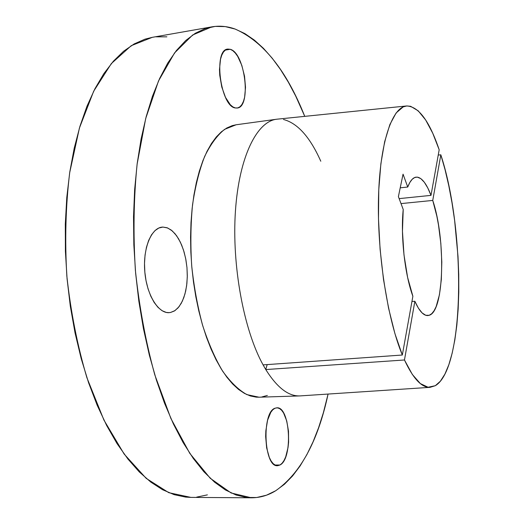 <?xml version="1.0" encoding="UTF-8"?>
<svg xmlns="http://www.w3.org/2000/svg" width="524" height="524" viewBox="0 0 524 524"><rect width="100%" height="100%" fill="white"/><g stroke="black" fill="none" stroke-linecap="round" stroke-linejoin="round"><path stroke-width="0.79" d="M162.899 227.069L167.667 227.979L172.317 230.946L176.621 235.774L180.38 242.199L183.446 249.902L185.673 258.509L186.976 267.64L187.297 276.862L186.623 285.783L184.965 293.977L182.398 301.077L179.025 306.717L174.99 310.608L170.47 312.507L168.073 312.671L170.47 312.507L174.446 310.955L178.075 307.863L181.219 303.376L183.793 297.691L185.699 291.017L186.885 283.602L187.31 275.722L186.976 267.64L185.889 259.635L184.088 251.985L181.625 244.957L178.579 238.806L175.055 233.763L171.178 230.023L167.077 227.75L162.899 227.069L158.811 228.025L154.966 230.626L151.534 234.798L148.659 240.405L146.465 247.236L145.056 255.024L144.506 263.441L144.84 272.133L146.045 280.733L148.063 288.875L150.814 296.211L154.161 302.446L157.973 307.333L162.067 310.699L166.291 312.435L169.278 312.658C158.327 313.673 146.641 294.796 144.794 271.622C142.803 248.461 151.22 227.92 162.185 227.115L162.899 227.069M274.989 408.229L276.816 407.816C290.178 406.172 293.145 458.841 279.98 464.998L275.008 465.03L279.98 464.998L282.108 463.236L284.041 460.478L285.711 456.836L288.03 447.516L288.606 442.191L288.495 431.16L286.739 420.949L283.589 413.004L281.624 410.266L279.482 408.517L277.242 407.823L274.989 408.229L272.814 409.735L270.803 412.303L267.574 420.215L265.845 430.794L265.655 436.564L266.651 447.915L269.329 457.465L271.163 461.068L273.24 463.694L275.454 465.246L277.733 465.685L279.98 464.998L277.497 465.692C263.873 467.493 261.542 412.152 274.989 408.229M230.246 49.295C245.173 52.852 251.559 107.302 237.215 108.029L235.407 107.97L237.817 107.905L240.018 106.726L241.924 104.499L243.477 101.309L244.61 97.287L245.52 87.384L244.538 76.209L241.806 65.362L237.7 56.389L235.296 53.042L232.78 50.638L230.246 49.295L227.783 49.066L225.49 49.99L223.46 52.033L221.783 55.138L220.532 59.186L219.484 69.45L219.746 75.253L221.776 87.01L225.503 97.385L230.305 104.728L232.872 106.903L235.407 107.97C220.611 106.85 213.006 49.728 227.678 49.086L230.246 49.295L225.313 50.114L230.246 49.295M438.234 155.065L440.828 154.822C465.738 230.612 464.978 368.162 435.32 385.697L428.088 387.249L420.34 383.581L412.355 374.483L404.463 359.981L414.864 301.28L411.943 301.47L414.864 301.28L418.44 308.23L422.115 312.933L425.75 315.284L429.221 315.284L426.366 315.455L429.221 315.284L427.813 315.566C423.516 315.743 419.2 310.981 414.864 301.28L404.463 359.981L265.773 369.564L263.087 364.887C243.771 330.081 231.759 265.537 235.42 211.31C239.023 156.971 256.806 121.555 276.515 119.249L277.006 119.19C257.192 121.018 239.199 156.172 235.459 210.635C231.667 264.987 243.686 329.937 263.087 364.887L402.327 355.023L394.965 333.762L388.572 308.23L383.516 279.587L380.09 249.254L378.485 218.803L378.767 189.806L380.882 163.704L384.662 141.69L389.843 124.607L396.124 112.961L403.166 106.903L406.866 105.94L410.639 106.307L418.231 110.839L425.665 119.989L432.713 133.181L439.184 149.779L430.997 195.373L399.15 198.622L430.997 195.373L427.774 187.939L424.335 182.267L420.798 178.605L417.268 177.119C422.115 177.931 426.693 184.016 430.997 195.373L439.184 149.779C429.346 120.782 418.434 106.182 406.46 105.979C392.135 107.237 379.9 142.371 378.498 197.607C377.057 252.732 387.387 319.083 402.327 355.023L412.879 296.27C404.862 274.818 400.513 236.154 403.218 209.482L402.458 231.241L403.984 254.861L407.613 277.438L412.879 296.27L402.327 355.023L263.087 364.887L265.773 369.564C277.209 387.78 288.698 396.557 300.239 395.895L299.741 395.915C288.351 396.295 277.032 387.511 265.773 369.564L267.168 364.599L265.773 369.564L404.463 359.981C413.207 378.675 421.748 387.793 430.08 387.334L435.32 385.697L440.37 381.217L444.902 374.123L448.852 364.678L452.179 353.169L454.852 339.873L456.849 325.077L458.159 309.075L458.788 292.13L458.736 274.524L458.009 256.518L454.616 220.362L451.996 202.729L448.799 185.751L445.059 169.691L440.828 154.822L432.745 200.43C445.865 239.101 444.345 311.23 429.221 315.284L431.769 313.673L434.101 310.719L436.178 306.514L439.426 294.796L441.332 279.554L441.804 261.98L440.828 243.333L438.477 224.894L436.839 216.157L432.745 200.43L440.828 154.822L438.234 155.065M276.515 119.249L236.127 124.771L224.613 129.343C217.211 135.31 210.556 144.355 204.629 156.486C199.297 170.28 195.269 186.413 192.531 204.884C190.671 224.351 190.389 244.61 191.692 265.681C193.919 286.667 197.574 306.606 202.657 325.483C208.434 343.24 215.095 358.475 222.654 371.189C230.521 382.16 238.597 389.967 246.883 394.618L259 397.205L299.741 395.915M211.781 26.868L152.287 37.335L131.262 45.667L111.35 63.574L93.678 91.215L79.419 128.053L69.679 172.737C65.683 205.775 64.74 240.247 66.849 276.161C70.76 311.918 77.441 345.755 86.886 377.66L103.935 420.097L124.136 454.046L146.176 478.353L168.793 492.684L190.913 497.394L251.31 497.8M275.742 490.719C268.131 495.416 260.028 497.774 251.435 497.8L231.136 492.986L210.255 478.294L189.78 453.352L170.876 418.46L154.783 374.817C145.783 341.989 139.319 307.182 135.388 270.404C133.129 233.488 133.705 198.092 137.105 164.222L145.698 118.503L158.517 80.951L174.544 52.944L192.681 34.977L211.893 26.848C219.726 25.538 227.482 26.272 235.165 29.062C263.382 41.507 286.582 70.609 304.758 116.361L295.654 95.958L288.344 82.17L280.517 69.548L272.218 58.223L263.48 48.352L254.356 40.099L244.891 33.615L235.165 29.062L225.248 26.606L215.233 26.396L205.218 28.571L195.328 33.261L185.686 40.551L176.424 50.507L167.693 63.149L159.65 78.449L152.432 96.324L146.196 116.616L141.074 139.115L137.19 163.547L134.642 189.577L133.515 216.805L133.836 244.806L135.624 273.115L138.853 301.261L143.458 328.764L149.353 355.187L156.414 380.11L164.503 403.172L173.457 424.067L183.112 442.557L193.297 458.474L203.843 471.698L214.585 482.178L225.372 489.933L236.069 495.01L246.549 497.492L256.714 497.505L266.474 495.2L275.742 490.719C300.586 473.205 318.035 440.985 328.076 394.055L323.36 412.748L318.579 427.741L313.103 441.712L306.94 454.498L300.101 465.96L292.602 475.93L284.466 484.241L275.742 490.719M415.126 177.348L417.268 177.119L414.641 177.538L412.139 179.332L409.82 182.509L407.738 187.029L403.054 174.171L398.397 196.618L403.218 209.482L398.397 196.618L403.054 174.171L407.738 187.029C410.135 180.8 412.958 177.498 416.187 177.119L415.126 177.348M401.017 203.6L432.745 200.43L401.017 203.6M166.868 36.831L155.936 36.824M152.405 37.315L144.991 39.156L134.164 43.937L123.592 51.254L113.426 61.157L103.818 73.674L94.929 88.752L86.932 106.313L79.975 126.205L74.212 148.213L69.777 172.082L66.784 197.469L65.303 224.003L65.402 251.258L67.072 278.801L70.308 306.16L75.043 332.904L81.187 358.58L88.608 382.808L97.163 405.229L106.686 425.554L116.996 443.54L127.915 459.031L139.26 471.914L150.853 482.139L162.538 489.704L174.158 494.663L185.581 497.093L191.05 497.4M196.69 497.119L207.386 494.866M400.225 187.828L407.738 187.029L400.225 187.828M236.186 124.764L232.309 125.609L226.787 127.994L221.429 131.773L216.301 136.941L211.467 143.497L206.993 151.397L202.939 160.599L199.375 171.021L196.349 182.562L193.919 195.092L192.125 208.487L190.998 222.569L190.566 237.162L190.841 252.077L191.817 267.122L193.494 282.082L195.832 296.767L198.812 310.981L202.375 324.539L206.476 337.273L211.054 349.03L216.032 359.68L221.344 369.125L226.918 377.267L232.676 384.046L238.551 389.437L244.479 393.406L250.38 395.967L256.197 397.133L259.072 397.205M261.882 396.943L267.371 395.437M283.471 119.479C297.599 123.179 310.044 137.092 320.793 161.228M277.006 119.19L406.375 105.986M300.239 395.895L430.027 387.341"/></g></svg>
